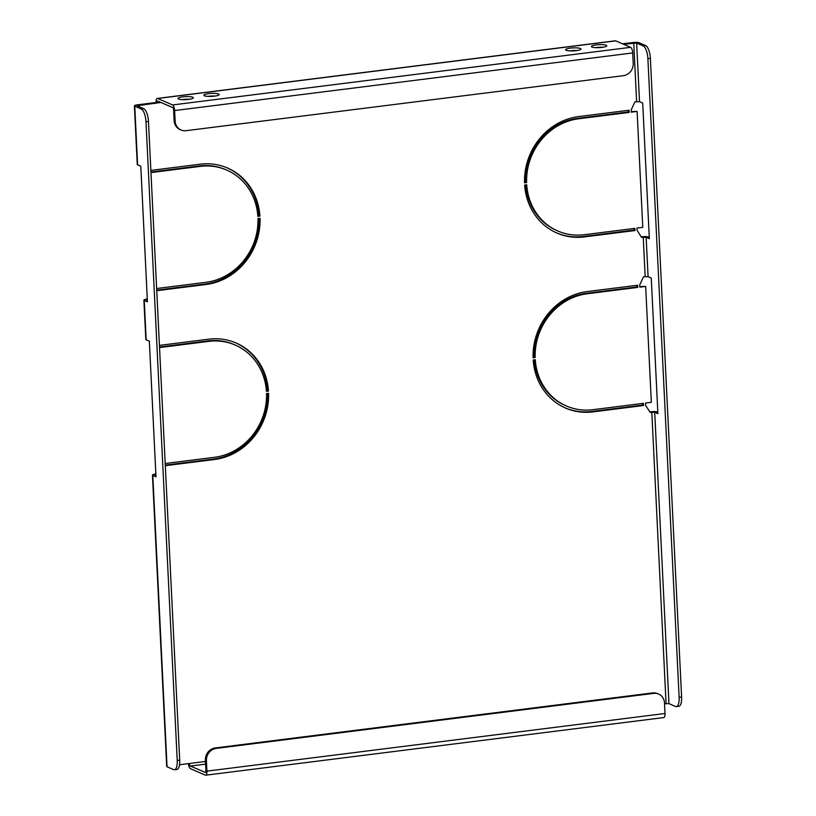 <?xml version="1.0" encoding="UTF-8"?>
<svg xmlns="http://www.w3.org/2000/svg" width="816" height="816" viewBox="0 0 816 816"><rect width="100%" height="100%" fill="white"/><g stroke="black" fill="none" stroke-linecap="round" stroke-linejoin="round"><path stroke-width="1.22" d="M602.851 47.267A7.701 1.499 -2.8 0 0 596.353 47.512A7.701 1.499 -2.8 0 0 595.496 47.634M601.994 47.389A7.701 1.499 177.2 0 1 591.416 46.512A7.701 1.499 177.2 0 1 596.221 44.89A7.701 1.499 177.2 0 1 606.798 45.757A7.701 1.499 177.2 0 1 601.994 47.389M215.261 96.033A7.701 1.499 -2.8 0 0 208.763 96.268A7.701 1.499 -2.8 0 0 207.907 96.39M214.404 96.145A7.701 1.499 177.2 0 1 203.827 95.268A7.701 1.499 177.2 0 1 208.631 93.646A7.701 1.499 177.2 0 1 219.208 94.523A7.701 1.499 177.2 0 1 214.404 96.145M577.004 50.521A7.701 1.499 -2.8 0 0 570.517 50.765A7.701 1.499 -2.8 0 0 569.66 50.878M576.157 50.643A7.701 1.499 177.2 0 1 565.58 49.766A7.701 1.499 177.2 0 1 570.384 48.134A7.701 1.499 177.2 0 1 580.961 49.011A7.701 1.499 177.2 0 1 576.157 50.643M189.414 99.277A7.701 1.499 -2.8 0 0 182.917 99.521A7.701 1.499 -2.8 0 0 182.06 99.644M188.557 99.399A7.701 1.499 177.2 0 1 177.98 98.522A7.701 1.499 177.2 0 1 182.794 96.89A7.701 1.499 177.2 0 1 193.372 97.767A7.701 1.499 177.2 0 1 188.557 99.399M150.858 170.401L200.206 164.189A61.394 56.039 113.5 0 1 227.593 168.035A61.394 56.039 113.5 0 1 259.927 216.097L257.856 216.362A59.16 53.999 113.5 0 0 226.705 170.075L225.706 169.646A59.16 53.999 113.5 0 0 199.308 165.944L150.94 172.033M257.825 215.801L258.927 215.659A61.394 56.039 113.5 0 0 227.093 167.81M159.416 345.382L208.763 339.181A61.394 56.039 113.5 0 1 236.15 343.016A61.394 56.039 113.5 0 1 268.484 391.088L266.414 391.343A59.16 53.999 113.5 0 0 235.263 345.066L234.263 344.627A59.16 53.999 113.5 0 0 207.866 340.925L159.497 347.014M266.383 390.782L267.485 390.65A61.394 56.039 113.5 0 0 235.651 342.802M643.538 405.521L592.936 411.886A61.394 56.039 -66.5 0 1 565.539 408.051A61.394 56.039 -66.5 0 1 533.205 359.978L535.276 359.723A59.16 53.999 -66.5 0 0 566.426 406.001A59.16 53.999 -66.5 0 0 592.824 409.703L643.426 403.339L643.538 405.521L642.529 405.093L591.926 411.458A61.394 56.039 -66.5 0 1 565.039 407.837M642.529 405.093L642.457 403.461M566.426 406.001L565.427 405.572A59.16 53.999 -66.5 0 1 534.307 359.846M634.981 230.54L584.378 236.905A61.394 56.039 -66.5 0 1 556.981 233.07A61.394 56.039 -66.5 0 1 524.647 184.997L526.718 184.742A59.16 53.999 -66.5 0 0 557.869 231.02A59.16 53.999 -66.5 0 0 584.266 234.722L634.868 228.358L634.981 230.54L633.971 230.102L583.369 236.467A61.394 56.039 -66.5 0 1 556.481 232.846M633.971 230.102L633.899 228.48M557.869 231.02L556.869 230.581A59.16 53.999 -66.5 0 1 525.749 184.865M526.606 182.549L524.545 182.815A61.394 56.039 -66.5 0 1 578.493 116.606L629.095 110.242L629.197 112.424L578.595 118.789A59.16 53.999 -66.5 0 0 526.606 182.549L524.525 182.254M525.606 182.111A59.16 53.999 -66.5 0 1 577.595 118.361L628.198 111.986L628.116 110.364M535.163 357.541L533.103 357.796A61.394 56.039 -66.5 0 1 587.051 291.587L637.653 285.223L637.755 287.405L587.153 293.78A59.16 53.999 -66.5 0 0 535.163 357.541L533.083 357.235M534.164 357.102A59.16 53.999 -66.5 0 1 586.153 293.342L636.755 286.977L636.674 285.345M156.713 290.139L205.081 284.06A61.394 56.039 113.5 0 0 259.049 218.413M165.271 465.13L213.639 459.041A61.394 56.039 113.5 0 0 267.607 393.394M157.661 98.491A4.916 1.765 -97.2 0 0 157.284 98.43L615.366 40.8A4.916 1.765 82.8 0 1 615.743 40.861L157.661 98.491L172.553 104.948L630.625 47.328A4.916 1.765 82.8 0 1 632.706 52.938L174.624 110.558L175.134 121.054A11.159 10.19 113.5 0 0 181.03 129.999L180.02 129.56A11.159 10.19 -66.5 0 1 174.134 120.625L173.624 110.119A2.234 0.806 -97.2 0 0 172.676 107.569L157.794 101.113A2.234 0.806 -97.2 0 0 157.621 101.082A2.234 0.806 -97.2 0 0 157.06 102.938L156.06 102.5L137.455 104.836A4.916 0.959 -2.8 0 0 134.395 105.876A4.916 0.959 -2.8 0 0 134.752 106.213L137.618 164.832L140.791 166.209L147.421 301.828L144.248 300.441A4.916 0.959 177.2 0 1 143.891 300.115A4.916 0.959 177.2 0 1 146.951 299.074L147.288 299.033M141.148 173.451L146.819 289.374M664.53 703.729L668.957 703.637L675.485 706.472A11.159 4.009 -97.2 0 0 676.342 706.605A11.159 4.009 -97.2 0 0 679.126 697.354L647.894 58.66A11.159 4.009 -97.2 0 0 643.171 45.9L645.66 45.594L639.132 42.758A4.916 0.959 -2.8 0 0 632.747 42.534L622.557 43.819M637.102 111.435L631.268 112.169L631.166 109.976L634.96 101.796L639.52 101.694L642.702 103.071L649.332 238.68L646.15 237.303L641.6 237.415L637.041 230.275L636.939 228.092L642.773 227.358L637.102 111.435L631.237 111.608M649.261 237.262L648.638 236.997A4.916 0.959 -2.8 0 0 642.243 236.762L641.264 236.895M645.66 286.416L639.826 287.15L639.724 284.968L643.518 276.777L648.077 276.675L651.26 278.052L657.89 413.671L654.707 412.294L650.158 412.396L645.599 405.266L645.497 403.073L651.331 402.339L645.66 286.416L639.795 286.589M657.818 412.253L657.196 411.978A4.916 0.959 -2.8 0 0 650.801 411.754L649.822 411.876M144.248 300.441L146.176 339.813L149.348 341.19L155.989 476.809L152.806 475.432A4.916 0.959 177.2 0 1 152.449 475.096A4.916 0.959 177.2 0 1 155.519 474.055L155.846 474.014M149.705 348.432L155.377 464.365M226.705 170.075A59.16 53.999 113.5 0 0 200.308 166.382L199.308 165.944M150.97 172.584L200.308 166.382M165.301 465.681L214.649 459.479A61.394 56.039 113.5 0 0 268.597 393.271L266.526 393.526A59.16 53.999 113.5 0 1 214.537 457.286L165.199 463.498M235.263 345.066A59.16 53.999 113.5 0 0 208.865 341.363L207.866 340.925M159.528 347.575L208.865 341.363M156.743 290.7L206.081 284.498A61.394 56.039 113.5 0 0 260.039 218.29L257.968 218.545A59.16 53.999 113.5 0 1 205.979 282.305L156.631 288.517M179.52 764.745L189.373 763.501A2.234 0.806 -97.2 0 0 190.312 766.051L205.612 764.133M643.171 45.9L636.653 43.075L623.557 44.248M160.885 102.459L137.068 105.743L143.749 108.732A11.159 4.009 82.8 0 1 148.471 121.482L179.704 760.175A11.159 4.009 82.8 0 1 176.919 769.437L174.44 769.743A11.159 4.009 -97.2 0 0 177.225 760.492L179.704 760.175M146.176 339.813A4.916 0.959 177.2 0 1 145.819 339.487L143.891 300.115M174.44 769.743A11.159 4.009 -97.2 0 1 173.573 769.61L167.056 766.775A4.916 0.959 177.2 0 1 166.699 766.448L152.449 475.096M147.359 300.4L146.564 299.982L147.319 299.615M155.917 475.391L155.122 474.963L155.876 474.596M188.404 763.623A4.916 1.765 -97.2 0 0 190.444 768.672L205.326 775.139A4.916 1.765 -97.2 0 0 205.703 775.2A4.916 1.765 -97.2 0 0 206.927 771.13L665.009 713.5A4.916 1.765 82.8 0 1 663.785 717.57L205.703 775.2M205.53 772.477L190.312 766.051M157.284 98.43A4.916 1.765 -97.2 0 0 156.06 102.5M630.625 47.328L615.743 40.861M645.66 45.594A11.159 4.009 82.8 0 1 650.372 58.344L647.894 58.66M679.126 697.354L681.605 697.037L650.372 58.344M681.605 697.037A11.159 4.009 82.8 0 1 678.82 706.299L676.342 706.605M137.618 164.832A4.916 0.959 177.2 0 1 137.261 164.495L134.395 105.876M134.752 106.213L141.27 109.038L143.749 108.732M148.471 121.482L145.982 121.798L177.225 760.492M145.982 121.798A11.159 4.009 -97.2 0 0 141.27 109.038M629.197 112.424L628.198 111.986M205.193 772.517A2.234 0.806 -97.2 0 0 205.367 772.538A2.234 0.806 -97.2 0 0 205.928 770.692L205.418 760.196A11.159 10.19 -66.5 0 1 215.21 747.956L216.22 748.394A11.159 10.19 113.5 0 0 206.417 760.624L206.927 771.13M665.009 713.5L664.499 703.004A11.159 10.19 113.5 0 0 658.604 694.059A11.159 10.19 113.5 0 0 653.626 693.365L216.22 748.394M653.626 693.365L652.627 692.927L215.21 747.956M652.627 692.927A11.159 10.19 -66.5 0 1 657.604 693.631L658.604 694.059M174.624 110.558A4.916 1.765 -97.2 0 0 172.553 104.948M181.03 129.999A11.159 10.19 113.5 0 0 186.007 130.693L623.414 75.674A11.159 10.19 113.5 0 0 633.216 63.434L632.706 52.938M637.755 287.405L636.755 286.977M268.484 391.088L267.485 390.65M259.927 216.097L258.927 215.659M205.479 761.471L189.373 763.501M666.06 703.535L651.811 412.182M645.17 276.573L643.253 237.201M636.613 101.592L633.746 42.973M182.978 99.674L186.344 99.256M208.814 96.421L212.18 96.002M570.568 50.918L573.934 50.49M596.404 47.665L599.77 47.246M138.465 105.274L138.516 106.457M152.806 475.432L167.056 766.775M648.077 276.675L646.15 237.303M639.52 101.694L636.653 43.075M668.957 703.637L654.707 412.294M584.378 236.905L583.369 236.467M578.595 118.789L577.595 118.361M206.417 760.624L205.418 760.196M174.134 120.625L175.134 121.054M592.936 411.886L591.926 411.458M587.153 293.78L586.153 293.342M206.081 284.498L205.081 284.06M214.649 459.479L213.639 459.041"/></g></svg>
